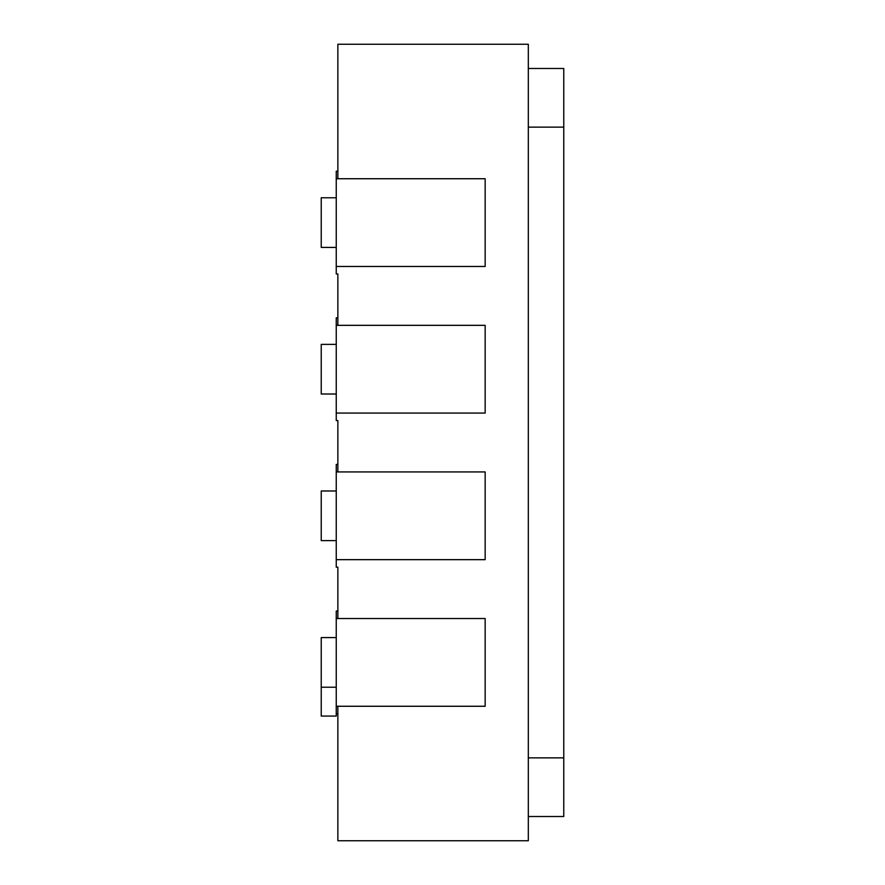 <?xml version="1.0" encoding="UTF-8"?>
<svg xmlns="http://www.w3.org/2000/svg" width="885" height="885" viewBox="0 0 885 885"><rect width="100%" height="100%" fill="white"/><g stroke="black" fill="none" stroke-linecap="round" stroke-linejoin="round"><path stroke-width="1.33" d="M336.245 713.775L336.245 716.076L321.233 716.076L321.233 637.587L336.245 637.587L336.245 618.538L485.157 618.538L485.157 706.263L336.245 706.263L336.245 713.775L337.86 713.775L337.86 706.263L337.86 840.75L528.323 840.75L528.323 44.25L337.86 44.25L337.86 178.737L337.86 171.225L336.245 171.225L336.245 178.737L485.157 178.737L485.157 266.462L336.245 266.462L336.245 247.413L321.233 247.413L321.233 197.775L336.245 197.775L336.245 178.737M336.245 266.462L336.245 273.963L337.86 273.963L337.86 325.337L337.86 317.826L336.245 317.826L336.245 325.337L485.157 325.337L485.157 413.063L336.245 413.063L336.245 394.013L321.233 394.013L321.233 344.376L336.245 344.376L336.245 325.337M336.245 413.063L336.245 420.563L337.86 420.563L337.86 471.937L337.86 464.437L336.245 464.437L336.245 471.937L485.157 471.937L485.157 559.663L336.245 559.663L336.245 540.624L321.233 540.624L321.233 490.987L336.245 490.987L336.245 471.937M336.245 559.663L336.245 567.174L337.86 567.174L337.86 618.538L337.86 611.037L336.245 611.037L336.245 618.538M336.245 706.263L336.245 687.225L321.233 687.225M336.245 637.587L336.245 687.225M336.245 490.987L336.245 540.624M336.245 344.376L336.245 394.013M336.245 197.775L336.245 247.413M528.323 68.488L563.767 68.488L563.767 816.512L528.323 816.512M563.767 127.13L528.323 127.13M563.767 757.87L528.323 757.87"/></g></svg>
